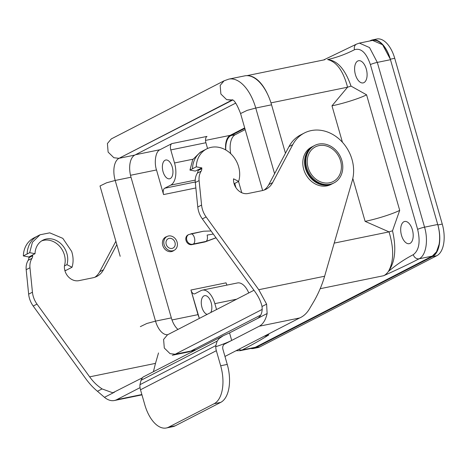 <?xml version="1.0" encoding="UTF-8"?>
<svg xmlns="http://www.w3.org/2000/svg" width="467" height="467" viewBox="0 0 467 467"><rect width="100%" height="100%" fill="white"/><g stroke="black" fill="none" stroke-linecap="round" stroke-linejoin="round"><path stroke-width="0.7" d="M412.384 229.77A11.325 5.948 -101.6 0 0 404.679 221.481A11.325 5.948 -101.6 0 0 401.118 233.763A11.325 5.948 -101.6 0 0 409.215 243.669A11.325 5.948 -101.6 0 0 412.384 229.77A11.325 5.948 -101.6 0 0 404.679 221.481A11.325 5.948 -101.6 0 0 401.118 233.763A11.325 5.948 -101.6 0 0 409.215 243.669A11.325 5.948 -101.6 0 0 412.384 229.77M366.286 69.017A11.325 5.948 -101.6 0 0 358.58 60.722A11.325 5.948 -101.6 0 0 355.019 73.01A11.325 5.948 -101.6 0 0 363.122 82.91A11.325 5.948 -101.6 0 0 366.286 69.017A11.325 5.948 -101.6 0 0 358.58 60.722A11.325 5.948 -101.6 0 0 355.019 73.01A11.325 5.948 -101.6 0 0 363.122 82.91A11.325 5.948 -101.6 0 0 366.286 69.017M372.567 40.407L382.572 44.733L390.33 59.198L394.72 58.299L442.261 224.078A26.333 13.841 78.4 0 1 436.82 255.712L259.85 346.893A26.333 13.841 78.4 0 1 257.924 347.576L253.534 348.475A26.333 13.841 -101.6 0 0 255.461 347.792L432.43 256.611A26.333 13.841 -101.6 0 0 437.871 224.977L390.33 59.198L394.72 58.299A26.333 13.841 78.4 0 0 376.805 39.012A26.333 13.841 78.4 0 1 394.72 58.299L442.261 224.078A26.333 13.841 78.4 0 1 436.82 255.712L259.85 346.893A26.333 13.841 78.4 0 1 257.924 347.576L253.534 348.475A26.333 13.841 -101.6 0 1 250.75 348.51A26.333 13.841 -101.6 0 0 253.534 348.475A26.333 13.841 -101.6 0 0 255.461 347.792L432.43 256.611A26.333 13.841 -101.6 0 0 437.871 224.977L437.725 224.475L424.556 227.172L377.307 62.397L369.525 47.564L359.386 43.11L372.555 40.413A26.333 13.841 78.4 0 1 390.476 59.7L437.725 224.475A26.333 13.841 78.4 0 1 432.284 256.109L255.315 347.29A26.333 13.841 78.4 0 1 253.394 347.973L240.225 350.664L242.145 349.981C252.624 344.576 261.526 339.538 268.852 334.862L266.254 335.779L268.852 334.862L265.542 335.539L268.852 334.862C261.526 339.538 252.624 344.576 242.145 349.981A5.265 4.431 -117.3 0 1 238.841 349.298A5.265 4.431 -117.3 0 0 242.145 349.981L255.315 347.29L253.383 347.973M163.065 171.774A9.585 5.038 78.4 0 1 165.797 160A9.585 5.038 78.4 0 1 172.597 168.394A9.585 5.038 78.4 0 1 169.638 178.779A9.585 5.038 78.4 0 1 163.065 171.774A9.585 5.038 78.4 0 1 165.797 160A9.585 5.038 78.4 0 1 172.597 168.394A9.585 5.038 78.4 0 1 169.638 178.779A9.585 5.038 78.4 0 1 163.065 171.774M191.861 244.632L205.036 241.935L216.034 237.831L206.046 241.416C207.447 240.277 207.809 238.17 207.132 235.088L213.302 234.055L207.132 235.088C207.809 238.17 207.447 240.277 206.046 241.416L215.976 237.756L205.036 241.935L191.861 244.632L206.046 241.416L193.315 244.019A5.265 2.767 78.4 0 0 194.4 237.691A5.265 2.767 78.4 0 1 193.315 244.019L192.62 244.241A5.265 4.431 -117.3 0 1 186.788 240.114A5.265 4.431 62.7 0 1 188.709 234.562A5.265 4.431 62.7 0 0 186.788 240.114A5.265 4.431 -117.3 0 0 192.62 244.241L191.861 244.632A5.265 4.431 62.7 0 1 186.228 241.083A5.265 4.431 62.7 0 1 188.008 234.924A5.265 4.431 62.7 0 0 186.228 241.083A5.265 4.431 62.7 0 0 191.861 244.632M201.96 307.409A9.585 5.038 -101.6 0 0 207.167 314.379A9.585 5.038 -101.6 0 1 201.96 307.409A9.585 5.038 -101.6 0 1 204.692 295.64A9.585 5.038 -101.6 0 0 201.96 307.409M210.775 312.522A9.585 5.038 -101.6 0 0 210.804 301.571A9.585 5.038 -101.6 0 0 204.692 295.64A9.585 5.038 -101.6 0 1 210.804 301.571A9.585 5.038 -101.6 0 1 210.775 312.522M194.908 293.749L200.973 290.62A18.435 9.684 78.4 0 1 202.322 290.141A18.435 9.684 78.4 0 1 214.861 303.643L216.554 309.545L214.861 303.643L236.658 299.184L214.861 303.643A18.435 9.684 78.4 0 0 202.322 290.141L237.44 282.955A18.435 9.684 -101.6 0 1 248.765 292.949A18.435 9.684 -101.6 0 0 237.44 282.955L202.322 290.141A18.435 9.684 78.4 0 0 200.973 290.62L194.908 293.749A5.265 2.767 -101.6 0 1 194.523 293.883A5.265 2.767 -101.6 0 0 194.908 293.749M230.231 135.342A16.853 8.855 -101.6 0 0 225.672 149.913A16.853 8.855 -101.6 0 1 230.231 135.342L205.533 140.398L230.231 135.342L244.69 127.894L230.231 135.342M234.732 183.42L235.963 187.716L234.732 183.42M199.351 318.406L197.996 314.641L171.996 319.959L197.996 314.641L190.939 290.025A5.265 2.767 -101.6 0 0 194.523 293.883A5.265 2.767 -101.6 0 1 190.939 290.025L199.351 318.406M227.055 285.08A5.265 2.767 78.4 0 1 226.057 282.839L190.939 290.025L226.057 282.839A5.265 2.767 78.4 0 0 227.055 285.08M173.975 250.4A7.898 6.649 -117.3 0 1 172.959 251.071A7.898 6.649 -117.3 0 1 171.5 251.585A7.898 6.649 -117.3 0 1 163.047 246.261A7.898 6.649 -117.3 0 1 165.721 237.026A7.898 6.649 -117.3 0 1 166.859 236.588M156.509 169.959L163.567 194.576A5.265 2.767 78.4 0 1 164.653 188.248L170.724 185.125A18.435 9.684 -101.6 0 0 174.53 162.983L170.782 149.919A5.265 2.767 78.4 0 1 171.874 143.597L159.988 149.714C155.237 151.547 154.145 163.327 156.509 169.959L163.567 194.576A5.265 2.767 78.4 0 1 164.653 188.248L170.724 185.125A18.435 9.684 -101.6 0 0 174.53 162.983L170.782 149.919A5.265 2.767 78.4 0 1 171.874 143.597L159.988 149.714C155.237 151.547 154.145 163.327 156.509 169.959L130.497 175.283L156.509 169.959M206.992 136.411A5.265 2.767 -101.6 0 0 205.906 142.733L207.558 148.494L205.906 142.733L170.782 149.919L205.906 142.733A5.265 2.767 -101.6 0 1 206.992 136.411L171.874 143.597L206.992 136.411M437.725 224.475L424.556 227.172C428.56 240.517 425.962 255.63 419.115 258.8C408.596 264.217 396.763 269.856 383.629 275.723L320.187 288.705L383.629 275.723C385.193 275.028 386.775 273.621 388.369 271.514C393.85 261.829 394.072 248.619 389.046 231.889L334.209 243.109L389.046 231.889L365.112 221.358C376.694 219.041 393.22 213.781 399.705 210.354L366.577 94.813C360.092 98.239 343.56 103.499 331.984 105.816L342.434 142.26L331.984 105.816L347.559 87.206L331.984 105.816C343.56 103.499 360.092 98.239 366.577 94.813L351.021 86.103C345.189 69.332 337.378 60.488 327.601 59.578C336.824 57.476 345.796 54.19 354.511 49.712A5.265 4.431 -117.3 0 1 356.432 44.161A5.265 4.431 -117.3 0 0 354.511 49.712C360.997 47.739 366.286 52.701 370.389 64.598L417.638 229.373C420.539 241.883 419.086 250.318 413.283 254.678C404.574 259.179 396.267 264.795 388.375 271.514C395.175 262.057 396.559 248.479 392.508 230.786L399.705 210.354L366.577 94.813L351.021 86.103L347.559 87.206C343.286 70.984 336.631 61.772 327.601 59.578C336.824 57.476 345.796 54.19 354.511 49.712C360.997 47.739 366.286 52.701 370.389 64.598L417.638 229.373C420.539 241.883 419.086 250.318 413.283 254.678C404.574 259.179 396.267 264.795 388.375 271.514C393.85 261.829 394.072 248.619 389.046 231.889L392.508 230.786L399.705 210.354C393.22 213.781 376.694 219.041 365.112 221.358L389.046 231.889L392.508 230.786C396.559 248.479 395.175 262.057 388.369 271.514C386.775 273.621 385.193 275.028 383.629 275.723C396.763 269.856 408.596 264.217 419.115 258.8L432.284 256.109L255.315 347.29L240.225 350.664L236.057 350.729L240.225 350.664L253.394 347.973M267.252 93.558A36.87 19.375 -101.6 0 0 248.24 75.73A39.502 20.758 -101.6 0 0 244.685 75.876A39.502 20.758 -101.6 0 1 271.56 104.806A39.502 20.758 -101.6 0 0 267.252 93.558A39.502 20.758 -101.6 0 0 248.24 75.73A36.87 19.375 -101.6 0 1 267.252 93.558M172.043 248.421A5.265 4.431 -117.3 0 1 166.211 244.294A5.265 4.431 -117.3 0 1 169.165 238.374A5.265 4.431 -117.3 0 1 174.997 242.496A5.265 4.431 -117.3 0 1 172.043 248.421M164.127 244.72A7.77 6.538 -117.3 0 1 167.046 236.489A7.77 6.538 -117.3 0 1 176.415 240.4A7.77 6.538 -117.3 0 1 174.162 250.3A7.77 6.538 -117.3 0 1 164.127 244.72M305.996 168.178A21.068 17.734 62.7 0 0 333.204 183.315L332.702 183.578A21.068 17.734 62.7 0 1 305.488 168.441A21.068 17.734 62.7 0 1 313.404 146.118L313.906 145.862A21.068 17.734 62.7 0 0 305.996 168.178M308.074 167.519A19.486 16.403 62.7 0 0 337.051 178.633A19.486 16.403 62.7 0 0 327.822 146.44A19.486 16.403 62.7 0 0 308.074 167.519M177.974 329.422A18.435 9.684 78.4 0 1 171.331 317.893L155.529 321.127A18.435 9.684 -101.6 0 0 167.77 334.676A18.435 9.684 -101.6 0 1 155.529 321.127L146.871 323.473L140.345 326.631L146.871 323.473L155.529 321.127L115.191 180.46L106.54 182.807L100.008 185.971L106.54 182.807L115.191 180.46A18.435 9.684 78.4 0 1 118.997 158.319L232.741 100.026L226.635 99.64L220.879 94.013L220.173 85.426L224.049 80.814L111.292 138.909L224.049 80.814L220.173 85.426L220.879 94.013L226.635 99.64L231.755 100.224A18.435 9.684 -101.6 0 1 232.531 99.897A18.435 9.684 -101.6 0 0 231.755 100.224L118.997 158.319L113.878 157.735L108.122 152.108L107.416 143.521L111.292 138.909L107.416 143.521L108.122 152.108L113.878 157.735L118.997 158.319L134.805 155.085A18.435 9.684 -101.6 0 0 130.999 177.227L171.331 317.893L155.529 321.127L115.191 180.46A18.435 9.684 78.4 0 1 118.997 158.319L134.805 155.085A18.435 9.684 -101.6 0 0 130.999 177.227L171.331 317.893A18.435 9.684 78.4 0 0 177.974 329.422M188.096 352.03A39.502 20.758 -101.6 0 0 190.985 351.009L260.674 315.102L190.985 351.009A39.502 20.758 -101.6 0 1 188.096 352.03L172.294 355.264A39.502 20.758 -101.6 0 0 175.178 354.243L190.985 351.009L175.178 354.243L262.291 309.358L175.178 354.243L170.058 353.659L164.302 348.032L163.596 339.445L167.472 334.833L163.596 339.445L164.302 348.032L170.058 353.659L175.178 354.243A39.502 20.758 -101.6 0 1 172.294 355.264L188.096 352.03M235.724 103.09L134.805 155.085L235.724 103.09M285.454 153.252L271.56 104.806L285.454 153.252M245.175 129.587L235.275 134.689A18.435 9.684 -101.6 0 0 230.716 153.666A18.435 9.684 -101.6 0 1 235.275 134.689L245.175 129.587M230.885 135.588L244.831 128.396L230.885 135.588L235.275 134.689L230.885 135.588A18.435 9.684 78.4 0 0 225.777 149.977A18.435 9.684 78.4 0 1 230.885 135.588M238.532 181.465L241.76 192.731L238.532 181.465M390.33 59.198A26.333 13.841 -101.6 0 0 372.415 39.911A26.333 13.841 -101.6 0 0 370.489 40.594L369.706 40.997L370.489 40.594A26.333 13.841 -101.6 0 1 372.415 39.911A26.333 13.841 -101.6 0 1 390.33 59.198L390.476 59.7L377.307 62.397A5.265 0.654 164 0 0 370.389 64.598A5.265 0.654 164 0 1 377.307 62.397L369.525 47.564L359.386 43.11L372.555 40.413M351.021 86.103C345.189 69.332 337.378 60.488 327.601 59.578C336.631 61.772 343.286 70.984 347.559 87.206L351.021 86.103M439.079 244.369L436.534 251.777L432.284 256.109L419.115 258.8A5.265 4.431 62.7 0 1 413.283 254.678A5.265 4.431 62.7 0 0 419.115 258.8C425.962 255.63 428.56 240.517 424.556 227.172A5.265 0.654 164 0 0 417.638 229.373A5.265 0.654 164 0 1 424.556 227.172L377.307 62.397L390.476 59.7M196.274 166.83L201.82 167.881L201.808 168.599A5.265 4.431 -117.3 0 1 201.114 171.202A15.802 13.298 62.7 0 0 199.105 180.589L201.575 205.06A21.068 17.734 62.7 0 0 206.14 216.957L258.771 289.709L324.623 276.236L352.235 180.787A36.87 31.032 62.7 0 0 341.056 140.818A36.87 31.032 62.7 0 0 304.396 132.984A36.87 31.032 62.7 0 0 292.78 144.642L272.635 182.603A21.068 17.734 -117.3 0 1 265.997 189.263A21.068 17.734 -117.3 0 1 262.11 190.629L248.065 193.507A12.638 10.642 -117.3 0 1 235.736 187.355A12.638 10.642 -117.3 0 1 233.547 178.82L238.655 181.4A24.757 20.834 62.7 0 0 239.6 176.497A24.757 20.834 62.7 0 0 239.343 169.959A24.757 20.834 62.7 0 0 238.042 164.939A24.757 20.834 62.7 0 0 206.642 148.932A24.757 20.834 62.7 0 0 196.274 166.83L189.952 170.087L195.317 171.103L197.845 169.801L198.02 170.548A5.265 4.431 -117.3 0 1 197.319 173.158A15.802 13.298 62.7 0 0 195.311 182.544L197.78 207.015A21.068 17.734 62.7 0 0 202.345 218.912L254.976 291.659C258.595 296.708 260.942 301.653 262.028 306.492C262.617 312.441 260.971 316.509 257.095 318.692L229.536 332.895L231.696 340.431L224.067 344.36M304.396 132.984L300.602 134.94A36.87 31.032 62.7 0 0 288.985 146.597L268.846 184.558A21.068 17.734 -117.3 0 1 264.036 190.104M23.35 255.928L27.144 253.978A24.757 20.834 62.7 0 1 37.512 236.08L33.717 238.036A24.757 20.834 62.7 0 0 23.35 255.928L28.89 256.978L28.884 257.696A5.265 4.431 -117.3 0 1 28.189 260.3A15.802 13.298 62.7 0 0 26.181 269.687L28.645 294.157A21.068 17.734 62.7 0 0 33.215 306.06L85.846 378.807C89.442 383.716 93.318 387.873 97.469 391.282L102.057 388.918L112.775 392.794L142.54 377.704M64.744 270.002L65.73 270.504L72.046 267.247L66.944 264.661A18.645 15.691 62.7 0 0 61.486 244.282A18.645 15.691 62.7 0 0 42.836 240.207A18.645 15.691 62.7 0 0 35.031 253.686L32.503 254.988L32.678 255.741A5.265 4.431 -117.3 0 1 31.978 258.344A15.802 13.298 62.7 0 0 29.97 267.737L32.439 292.202A21.068 17.734 62.7 0 0 37.004 304.105L89.641 376.851C94.013 382.788 97.434 385.719 102.057 388.918M115.863 241.264L99.71 271.701A21.068 17.734 -117.3 0 1 94.9 277.246M314.665 145.47L311.635 147.035A21.068 17.734 62.7 0 0 303.719 169.352A21.068 17.734 62.7 0 0 330.934 184.488L333.963 182.924A21.068 17.734 62.7 0 0 341.879 160.601A21.068 17.734 62.7 0 0 314.665 145.47A21.068 17.734 62.7 0 0 306.755 167.787A21.068 17.734 62.7 0 0 333.963 182.924M41.61 240.931A18.645 15.691 -117.3 0 1 59.531 246.191A18.645 15.691 -117.3 0 1 64.417 265.962L66.944 264.661M89.641 376.851L155.493 363.379L158.511 352.947M116.832 244.632L103.505 269.745A21.068 17.734 -117.3 0 1 96.867 276.406A21.068 17.734 -117.3 0 1 92.98 277.772L78.929 280.649A12.638 10.642 -117.3 0 1 66.6 274.503A12.638 10.642 -117.3 0 1 64.417 265.962M324.623 276.236C322.236 284.479 318.809 292.605 314.344 300.62L309.51 308.786C306.924 313.176 303.638 316.235 299.645 317.969L259.255 326.229L231.696 340.431C227.581 342.439 222.385 344.5 216.104 346.607L215.812 345.592L217.173 341.073L219.198 338.511L223.261 335.732L229.536 332.895M28.89 256.978L32.684 255.023M35.031 253.686L29.672 252.676L27.144 253.978M140.053 387.645L116.668 399.699A31.604 16.608 78.4 0 1 114.357 400.517A31.604 16.608 78.4 0 1 104.474 397.329L97.469 391.282M227.254 364.418A31.604 16.608 78.4 0 1 220.728 402.373L214.143 403.721A31.604 16.608 -101.6 0 0 220.669 365.766L227.254 364.418L222.934 349.345A5.265 4.431 -117.3 0 1 222.718 347.314A5.265 4.431 -117.3 0 1 223.203 345.533A5.265 4.431 -117.3 0 1 224.913 343.765A5.265 4.431 -117.3 0 1 225.065 343.689L224.755 343.852M224.966 356.444L299.645 317.969M143.579 376.799C143.071 376.816 142.213 377.984 141.011 380.313L139.972 384.668A13.169 11.08 62.7 0 0 139.966 384.691A13.169 11.08 62.7 0 0 140.503 389.77L144.823 404.842A31.604 16.608 -101.6 0 0 166.328 427.988A31.604 16.608 -101.6 0 0 168.634 427.171L175.224 425.822A31.604 16.608 78.4 0 1 172.913 426.64L166.328 427.988M220.669 365.766L216.349 350.694A13.169 11.08 -117.3 0 1 215.812 345.615A13.169 11.08 -117.3 0 1 215.812 345.592M214.143 403.721L168.634 427.171M220.728 402.373L175.224 425.822M259.255 326.229A31.604 16.608 -101.6 0 0 267.124 313.526L266.61 304.134L258.771 289.709M201.82 167.881L198.026 169.836M234.113 183.741L238.655 181.4M155.493 363.379L153.398 371.726M72.046 267.247C73.552 262.18 73.424 256.897 71.649 251.398L62.817 238.357L49.759 232.846L40.039 234.778L32.439 242.233L29.672 252.676M189.952 170.087L192.725 159.65L200.32 152.189L202.853 150.888A24.757 20.834 62.7 0 0 192.486 168.785M190.851 233.827A5.265 2.767 78.4 0 1 194.4 237.691A5.265 2.767 78.4 0 0 190.851 233.827M163.567 194.576L195.86 187.968L163.567 194.576M159.988 149.714L135.506 154.729L159.988 149.714M192.976 159.206L174.53 162.983L192.976 159.206M195.241 180.104L170.724 185.125L195.241 180.104M164.653 188.248L195.264 181.99L164.653 188.248M352.818 178.476L365.112 221.358L352.818 178.476M270.977 102.874L347.559 87.206L270.977 102.874M196.029 349.76L191.686 350.647L196.029 349.76M274.59 173.724L255.758 108.04A39.502 20.758 -101.6 0 0 228.877 79.11L224.049 80.814L228.877 79.11L244.685 75.876L228.877 79.11A39.502 20.758 -101.6 0 1 255.758 108.04L271.56 104.806L255.758 108.04L247.101 110.387L240.575 113.545L247.101 110.387L255.758 108.04L274.59 173.724M130.999 177.227L115.191 180.46L130.999 177.227M255.461 347.792L259.85 346.893L255.461 347.792M437.871 224.977L442.261 224.078L437.871 224.977M436.82 255.712L432.43 256.611L436.82 255.712M99.71 271.701L103.505 269.745M32.678 255.741L28.884 257.696M28.189 260.3L31.978 258.344M26.181 269.687L29.97 267.737M28.645 294.157L32.439 292.202M37.004 304.105L33.215 306.06M104.474 397.329L114.508 392.163M116.668 399.699L141.869 394.539M217.173 341.073L141.011 380.313M139.966 384.691L215.812 345.615M216.349 350.694L140.503 389.77M267.124 313.526L257.095 318.692M201.575 205.06L197.78 207.015M202.345 218.912L206.14 216.957M199.105 180.589L195.311 182.544M201.114 171.202L197.319 173.158M198.02 170.548L201.808 168.599M272.635 182.603L268.846 184.558M292.78 144.642L288.985 146.597M266.61 304.134L262.028 306.492M356.49 44.131L323.596 59.974L356.49 44.131L359.386 43.11M190.816 233.833L203.548 231.229L188.767 234.533M203.787 231.206L211.072 230.972L203.787 231.206M324.769 59.735L246.979 75.648L324.769 59.735M266.26 335.796L264.246 336.205L266.26 335.796M194.733 350.431L190.297 351.336L194.733 350.431M240.575 113.545L262.647 190.513L240.575 113.545C237.125 104.661 234.346 100.061 232.233 99.757M120.177 256.301L100.008 185.971L120.177 256.301M253.972 290.264L167.472 334.833L253.972 290.264M376.805 39.012L372.415 39.911L376.805 39.012M223.261 335.732L143.48 376.834M206.642 148.932L202.853 150.888M141.962 394.866L114.357 400.517M112.775 392.776L113.207 392.689M37.512 236.08L40.039 234.778"/></g></svg>
